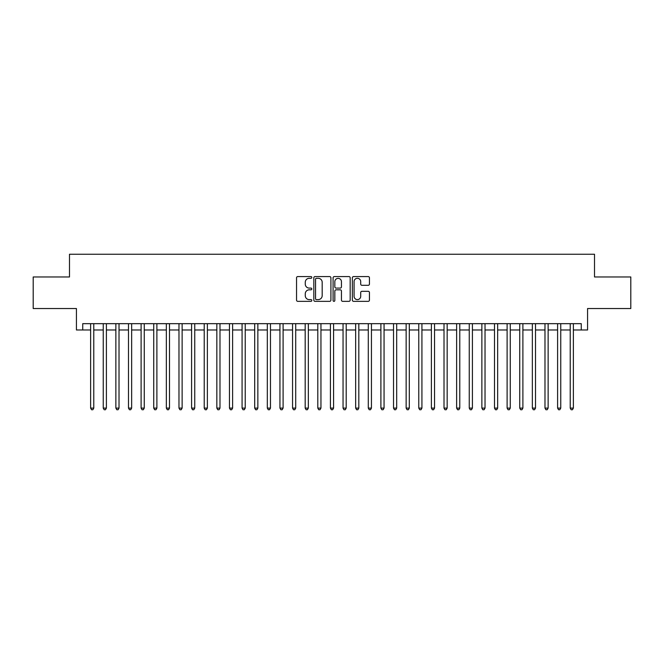 <?xml version="1.0" encoding="UTF-8"?>
<svg xmlns="http://www.w3.org/2000/svg" width="664" height="664" viewBox="0 0 664 664"><rect width="100%" height="100%" fill="white"/><g stroke="black" fill="none" stroke-linecap="round" stroke-linejoin="round"><path stroke-width="1" d="M311.806 277.444A0.863 0.863 0 0 0 310.943 276.573L297.779 276.573A1.237 1.237 0 0 0 296.542 277.809L296.542 300.111A1.237 1.237 0 0 0 297.779 301.348L310.943 301.348A0.863 0.863 0 0 0 311.806 300.485A0.863 0.863 0 0 0 310.943 299.613L309.233 299.613A3.967 3.967 0 0 1 305.274 295.654L305.274 293.795A3.967 3.967 0 0 1 309.233 289.828L310.943 289.828A0.863 0.863 0 0 0 311.806 288.964A0.863 0.863 0 0 0 310.943 288.093L309.233 288.093A3.967 3.967 0 0 1 305.274 284.134L305.274 282.275A3.967 3.967 0 0 1 309.233 278.307L310.943 278.307A0.863 0.863 0 0 0 311.806 277.444M368.205 285.304A1.237 1.237 0 0 0 369.441 284.067L369.441 277.809A1.237 1.237 0 0 0 368.205 276.573L353.588 276.573A1.237 1.237 0 0 0 352.352 277.809L352.352 300.111A1.237 1.237 0 0 0 353.588 301.348L368.205 301.348A1.237 1.237 0 0 0 369.441 300.111L369.441 292.558A1.237 1.237 0 0 0 368.205 291.313L361.946 291.313A1.237 1.237 0 0 0 360.71 292.558L360.71 296.302A3.312 3.312 0 0 1 357.398 299.613A3.312 3.312 0 0 1 354.078 296.302L354.078 281.619A3.312 3.312 0 0 1 357.398 278.307A3.312 3.312 0 0 1 360.71 281.619L360.71 284.067A1.237 1.237 0 0 0 361.946 285.304L368.205 285.304M82.734 329.983L82.734 323.667L581.266 323.667L581.266 329.983L587.574 329.983L587.574 308.528L630.8 308.528L630.8 276.971L594.512 276.971L594.512 254.254L69.488 254.254L69.488 276.971L33.2 276.971L33.2 308.528L76.426 308.528L76.426 329.983L90.628 329.983M330.913 277.809A1.237 1.237 0 0 0 329.676 276.573L315.06 276.573A1.237 1.237 0 0 0 313.823 277.809L313.823 300.111A1.237 1.237 0 0 0 315.06 301.348L329.676 301.348A1.237 1.237 0 0 0 330.913 300.111L330.913 277.809M334.324 276.573L348.94 276.573A1.237 1.237 0 0 1 350.177 277.809L350.177 300.111A1.237 1.237 0 0 1 348.94 301.348L342.682 301.348A1.237 1.237 0 0 1 341.445 300.111L341.445 291.073A1.237 1.237 0 0 0 340.209 289.828L336.059 289.828A1.237 1.237 0 0 0 334.822 291.073L334.822 300.485A0.863 0.863 0 0 1 333.95 301.348A0.863 0.863 0 0 1 333.087 300.485L333.087 277.809A1.237 1.237 0 0 1 334.324 276.573M93.782 329.983L103.244 329.983M106.398 329.983L115.868 329.983M119.022 329.983L128.484 329.983M131.646 329.983L141.108 329.983M144.262 329.983L153.733 329.983M156.887 329.983L166.349 329.983M169.503 329.983L178.973 329.983M182.127 329.983L191.589 329.983M194.751 329.983L204.213 329.983M207.367 329.983L216.837 329.983M219.992 329.983L229.453 329.983M232.607 329.983L242.078 329.983M245.232 329.983L254.694 329.983M257.856 329.983L267.318 329.983M270.472 329.983L279.942 329.983M283.096 329.983L292.558 329.983M295.712 329.983L305.183 329.983M308.337 329.983L317.799 329.983M320.953 329.983L330.423 329.983M333.577 329.983L343.047 329.983M346.201 329.983L355.663 329.983M358.817 329.983L368.288 329.983M371.442 329.983L380.904 329.983M384.058 329.983L393.528 329.983M396.682 329.983L406.144 329.983M409.306 329.983L418.768 329.983M421.922 329.983L431.392 329.983M434.546 329.983L444.009 329.983M447.162 329.983L456.633 329.983M459.787 329.983L469.249 329.983M472.411 329.983L481.873 329.983M485.027 329.983L494.497 329.983M497.651 329.983L507.113 329.983M510.267 329.983L519.738 329.983M522.892 329.983L532.354 329.983M535.516 329.983L544.978 329.983M548.132 329.983L557.602 329.983M560.756 329.983L570.218 329.983M573.372 329.983L581.266 329.983M316.421 278.307A0.863 0.863 0 0 0 315.558 279.179L315.558 298.75A0.863 0.863 0 0 0 316.421 299.613L318.222 299.613A3.967 3.967 0 0 0 322.181 295.654L322.181 282.275A3.967 3.967 0 0 0 318.222 278.307L316.421 278.307M341.445 281.685A3.312 3.312 0 0 0 338.134 278.374A3.312 3.312 0 0 0 334.822 281.685L334.822 286.856A1.237 1.237 0 0 0 336.059 288.093L340.209 288.093A1.237 1.237 0 0 0 341.445 286.856L341.445 281.685M93.782 323.667L93.782 408.103L90.628 408.103L90.628 323.667M93.782 408.103L92.835 409.746L91.574 409.746L90.628 408.103M106.398 323.667L106.398 408.103L103.244 408.103L103.244 323.667M106.398 408.103L105.451 409.746L104.19 409.746L103.244 408.103M119.022 323.667L119.022 408.103L115.868 408.103L115.868 323.667M119.022 408.103L118.076 409.746L116.814 409.746L115.868 408.103M131.646 323.667L131.646 408.103L128.484 408.103L128.484 323.667M131.646 408.103L130.7 409.746L129.438 409.746L128.484 408.103M144.262 323.667L144.262 408.103L141.108 408.103L141.108 323.667M144.262 408.103L143.316 409.746L142.054 409.746L141.108 408.103M156.887 323.667L156.887 408.103L153.733 408.103L153.733 323.667M156.887 408.103L155.94 409.746L154.679 409.746L153.733 408.103M169.503 323.667L169.503 408.103L166.349 408.103L166.349 323.667M169.503 408.103L168.556 409.746L167.295 409.746L166.349 408.103M182.127 323.667L182.127 408.103L178.973 408.103L178.973 323.667M182.127 408.103L181.181 409.746L179.919 409.746L178.973 408.103M194.751 323.667L194.751 408.103L191.589 408.103L191.589 323.667M194.751 408.103L193.805 409.746L192.535 409.746L191.589 408.103M207.367 323.667L207.367 408.103L204.213 408.103L204.213 323.667M207.367 408.103L206.421 409.746L205.159 409.746L204.213 408.103M219.992 323.667L219.992 408.103L216.837 408.103L216.837 323.667M219.992 408.103L219.045 409.746L217.784 409.746L216.837 408.103M232.607 323.667L232.607 408.103L229.453 408.103L229.453 323.667M232.607 408.103L231.661 409.746L230.4 409.746L229.453 408.103M245.232 323.667L245.232 408.103L242.078 408.103L242.078 323.667M245.232 408.103L244.286 409.746L243.024 409.746L242.078 408.103M257.856 323.667L257.856 408.103L254.694 408.103L254.694 323.667M257.856 408.103L256.902 409.746L255.64 409.746L254.694 408.103M270.472 323.667L270.472 408.103L267.318 408.103L267.318 323.667M270.472 408.103L269.526 409.746L268.264 409.746L267.318 408.103M283.096 323.667L283.096 408.103L279.942 408.103L279.942 323.667M283.096 408.103L282.15 409.746L280.889 409.746L279.942 408.103M295.712 323.667L295.712 408.103L292.558 408.103L292.558 323.667M295.712 408.103L294.766 409.746L293.505 409.746L292.558 408.103M308.337 323.667L308.337 408.103L305.183 408.103L305.183 323.667M308.337 408.103L307.391 409.746L306.129 409.746L305.183 408.103M320.953 323.667L320.953 408.103L317.799 408.103L317.799 323.667M320.953 408.103L320.007 409.746L318.745 409.746L317.799 408.103M333.577 323.667L333.577 408.103L330.423 408.103L330.423 323.667M333.577 408.103L332.631 409.746L331.369 409.746L330.423 408.103M346.201 323.667L346.201 408.103L343.047 408.103L343.047 323.667M346.201 408.103L345.255 409.746L343.993 409.746L343.047 408.103M358.817 323.667L358.817 408.103L355.663 408.103L355.663 323.667M358.817 408.103L357.871 409.746L356.609 409.746L355.663 408.103M371.442 323.667L371.442 408.103L368.288 408.103L368.288 323.667M371.442 408.103L370.495 409.746L369.234 409.746L368.288 408.103M384.058 323.667L384.058 408.103L380.904 408.103L380.904 323.667M384.058 408.103L383.111 409.746L381.85 409.746L380.904 408.103M396.682 323.667L396.682 408.103L393.528 408.103L393.528 323.667M396.682 408.103L395.736 409.746L394.474 409.746L393.528 408.103M409.306 323.667L409.306 408.103L406.144 408.103L406.144 323.667M409.306 408.103L408.36 409.746L407.098 409.746L406.144 408.103M421.922 323.667L421.922 408.103L418.768 408.103L418.768 323.667M421.922 408.103L420.976 409.746L419.714 409.746L418.768 408.103M434.546 323.667L434.546 408.103L431.392 408.103L431.392 323.667M434.546 408.103L433.6 409.746L432.339 409.746L431.392 408.103M447.162 323.667L447.162 408.103L444.009 408.103L444.009 323.667M447.162 408.103L446.216 409.746L444.955 409.746L444.009 408.103M459.787 323.667L459.787 408.103L456.633 408.103L456.633 323.667M459.787 408.103L458.841 409.746L457.579 409.746L456.633 408.103M472.411 323.667L472.411 408.103L469.249 408.103L469.249 323.667M472.411 408.103L471.465 409.746L470.195 409.746L469.249 408.103M485.027 323.667L485.027 408.103L481.873 408.103L481.873 323.667M485.027 408.103L484.081 409.746L482.819 409.746L481.873 408.103M497.651 323.667L497.651 408.103L494.497 408.103L494.497 323.667M497.651 408.103L496.705 409.746L495.444 409.746L494.497 408.103M510.267 323.667L510.267 408.103L507.113 408.103L507.113 323.667M510.267 408.103L509.321 409.746L508.06 409.746L507.113 408.103M522.892 323.667L522.892 408.103L519.738 408.103L519.738 323.667M522.892 408.103L521.946 409.746L520.684 409.746L519.738 408.103M535.516 323.667L535.516 408.103L532.354 408.103L532.354 323.667M535.516 408.103L534.561 409.746L533.3 409.746L532.354 408.103M548.132 323.667L548.132 408.103L544.978 408.103L544.978 323.667M548.132 408.103L547.186 409.746L545.924 409.746L544.978 408.103M560.756 323.667L560.756 408.103L557.602 408.103L557.602 323.667M560.756 408.103L559.81 409.746L558.548 409.746L557.602 408.103M573.372 323.667L573.372 408.103L570.218 408.103L570.218 323.667M573.372 408.103L572.426 409.746L571.164 409.746L570.218 408.103"/></g></svg>

